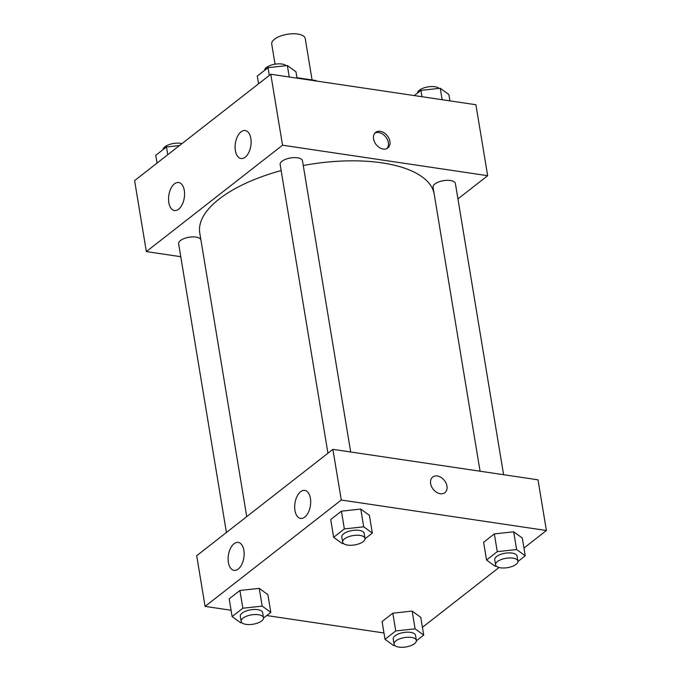 <?xml version="1.0" encoding="UTF-8"?>
<svg xmlns="http://www.w3.org/2000/svg" width="681" height="681" viewBox="0 0 681 681"><rect width="100%" height="100%" fill="white"/><g stroke="black" fill="none" stroke-linecap="round" stroke-linejoin="round"><path stroke-width="1.02" d="M312.077 79.958L305.224 38.528A16.974 7.108 170.6 0 0 297.759 34.05A16.974 7.108 170.6 0 0 280.036 36.229A16.974 7.108 170.6 0 0 271.728 44.078L275.056 64.176M296.95 77.711L315.899 80.52A21.911 9.176 170.6 0 1 316.435 81.03M315.967 80.962L315.899 80.52M180.763 256.703L146.347 251.587L134.6 180.618L270.791 74.255L475.908 104.729L487.656 175.698L457.938 198.912M373.588 138.967A9.9 7.125 -128 0 1 375.648 132.378A9.9 7.125 -128 0 1 387.361 135.791A9.9 7.125 -128 0 1 387.838 147.981A9.9 7.125 -128 0 1 379.428 147.581A9.9 7.125 -128 0 1 373.588 138.967M146.347 251.587L282.538 145.215L270.791 74.255M282.538 145.215L487.656 175.698M387.004 148.518A9.9 7.125 52 0 0 385.804 137.009A9.9 7.125 52 0 0 374.925 133.059M178.652 209.178A14.148 7.831 98.5 0 1 174.481 210.506A14.148 7.831 98.5 0 1 168.811 195.362A14.148 7.831 98.5 0 1 178.635 182.517A14.148 7.831 98.5 0 1 184.577 193.974A14.148 7.831 98.5 0 1 178.652 209.178M245.203 157.209A14.148 7.831 98.5 0 1 241.023 158.528A14.148 7.831 98.5 0 1 235.362 143.385A14.148 7.831 98.5 0 1 245.186 130.539A14.148 7.831 98.5 0 1 251.119 141.997A14.148 7.831 98.5 0 1 245.203 157.209M503.591 474.708L455.385 183.504A11.313 4.741 170.6 0 0 443.442 180.678A11.313 4.741 170.6 0 0 433.056 187.207L480.071 471.209M200.904 239.84A11.313 4.741 170.6 0 0 195.983 237.09A11.313 4.741 170.6 0 0 184.159 238.546A11.313 4.741 170.6 0 0 178.626 243.772L226.424 532.491M350.689 451.988L302.475 160.784A11.313 4.741 170.6 0 0 297.503 157.796A11.313 4.741 170.6 0 0 285.688 159.252A11.313 4.741 170.6 0 0 280.146 164.479L327.944 453.197M434.086 193.455A118.826 49.781 170.6 0 0 382.007 162.87A118.826 49.781 170.6 0 0 303.258 165.509M281.159 170.565A118.826 49.781 170.6 0 0 199.771 233.047L246.726 516.641M332.89 449.341L196.698 555.713L205.092 606.396L341.283 500.024L332.89 449.341L538.007 479.824L546.4 530.508L523.953 548.035M228.399 562.438A14.148 7.831 98.5 0 1 230.459 548.418A14.148 7.831 98.5 0 1 238.214 542.399A14.148 7.831 98.5 0 1 244.156 553.857A14.148 7.831 98.5 0 1 238.231 569.061A14.148 7.831 98.5 0 1 234.051 570.38A14.148 7.831 98.5 0 1 228.399 562.438M310.425 498.373A14.148 7.831 98.5 0 1 304.782 517.083A14.148 7.831 98.5 0 1 300.602 518.411A14.148 7.831 98.5 0 1 294.941 503.268A14.148 7.831 98.5 0 1 304.765 490.422A14.148 7.831 98.5 0 1 310.425 498.373M494.338 533.904L483.612 542.28L494.338 533.904L513.678 531.793L494.338 533.904L497.275 551.644L516.615 549.533L525.238 555.798L517.926 561.51M522.301 538.058L513.678 531.793L522.301 538.058L525.238 555.798M392.809 613.198L382.084 621.574L392.809 613.198L412.158 611.087L392.809 613.198L395.746 630.938L415.095 628.827L423.718 635.092L416.397 640.812M420.781 617.352L412.158 611.087L420.781 617.352L423.718 635.092M239.908 590.478L229.182 598.846L239.908 590.478L259.248 588.367L239.908 590.478L242.845 608.218L262.185 606.107L270.808 612.372L263.496 618.084M267.871 594.632L259.248 588.367L267.871 594.632L270.808 612.372M341.283 500.024L546.4 530.508M383.973 632.981L266.731 615.556M231.072 610.261L205.092 606.396M499.037 567.503L422.433 627.329M360.777 509.073L341.428 511.176L330.711 519.552L341.428 511.176L360.777 509.073L369.4 515.338L360.777 509.073L363.714 526.813L372.337 533.078L365.016 538.79M440.275 493.725A9.9 7.125 -128 0 1 431.541 486.532A9.9 7.125 -128 0 1 432.707 477.049A9.9 7.125 -128 0 1 444.421 480.471A9.9 7.125 -128 0 1 444.897 492.661A9.9 7.125 -128 0 1 440.275 493.725M444.897 492.661A9.9 7.125 52 0 0 444.421 480.471A9.9 7.125 52 0 0 432.707 477.058M496.33 566.158L495.172 566.286L486.549 560.02L497.275 551.644M517.9 561.127L517.058 556.062A11.313 4.741 170.6 0 0 512.086 553.074A11.313 4.741 170.6 0 0 500.271 554.53A11.313 4.741 170.6 0 0 494.729 559.756L495.572 564.821A11.313 4.741 170.6 0 0 507.507 567.656A11.313 4.741 170.6 0 0 517.9 561.127A11.313 4.741 170.6 0 0 512.929 558.139A11.313 4.741 170.6 0 0 501.105 559.595A11.313 4.741 170.6 0 0 495.572 564.821M486.549 560.02L483.612 542.28M516.615 549.533L513.678 531.793M394.81 645.452L393.652 645.579L385.02 639.314L395.746 630.938M416.372 640.421L415.538 635.356A11.313 4.741 170.6 0 0 410.558 632.368A11.313 4.741 170.6 0 0 398.743 633.824A11.313 4.741 170.6 0 0 393.209 639.05L394.044 644.124A11.313 4.741 170.6 0 0 405.987 646.95A11.313 4.741 170.6 0 0 416.372 640.421A11.313 4.741 170.6 0 0 411.401 637.433A11.313 4.741 170.6 0 0 399.585 638.889A11.313 4.741 170.6 0 0 394.044 644.124M385.02 639.314L382.084 621.574M415.095 628.827L412.158 611.087M343.428 543.438L342.271 543.557L333.647 537.292L344.365 528.916L363.714 526.813M364.99 538.407L364.156 533.334A11.313 4.741 170.6 0 0 359.176 530.354A11.313 4.741 170.6 0 0 347.361 531.81A11.313 4.741 170.6 0 0 341.828 537.037L342.662 542.102A11.313 4.741 170.6 0 0 354.605 544.936A11.313 4.741 170.6 0 0 364.99 538.407A11.313 4.741 170.6 0 0 360.019 535.419A11.313 4.741 170.6 0 0 348.204 536.875A11.313 4.741 170.6 0 0 342.662 542.102M333.647 537.292L330.711 519.552M344.365 528.916L341.428 511.176M372.337 533.078L369.4 515.338M241.9 622.732L240.742 622.851L232.119 616.586L242.845 608.218M263.47 617.701L262.628 612.636A11.313 4.741 170.6 0 0 257.656 609.648A11.313 4.741 170.6 0 0 245.841 611.104A11.313 4.741 170.6 0 0 240.299 616.331L241.142 621.395A11.313 4.741 170.6 0 0 253.077 624.23A11.313 4.741 170.6 0 0 263.47 617.701A11.313 4.741 170.6 0 0 258.499 614.713A11.313 4.741 170.6 0 0 246.675 616.169A11.313 4.741 170.6 0 0 241.142 621.395M232.119 616.586L229.182 598.846M262.185 606.107L259.248 588.367M414.269 95.57L420.909 90.386L440.258 88.275L448.881 94.54L449.928 100.873M421.956 96.719L420.909 90.386M442.148 99.715L440.258 88.275M439.1 88.402A11.313 4.741 170.6 0 0 434.887 86.751A11.313 4.741 170.6 0 0 423.463 88.053A11.313 4.741 170.6 0 0 417.504 93.042M258.567 83.797L257.282 76.034L268.008 67.666L287.348 65.555L295.98 71.82L297.027 78.153M269.293 75.429L268.008 67.666M289.246 76.996L287.348 65.555M286.19 65.682A11.313 4.741 170.6 0 0 281.977 64.023A11.313 4.741 170.6 0 0 270.561 65.333A11.313 4.741 170.6 0 0 264.603 70.322M157.047 163.091L155.762 155.336L166.479 146.96L179.529 145.538M167.764 154.723L166.479 146.96M181.963 143.631A11.313 4.741 170.6 0 0 180.456 143.316A11.313 4.741 170.6 0 0 169.033 144.627A11.313 4.741 170.6 0 0 163.074 149.616"/></g></svg>
